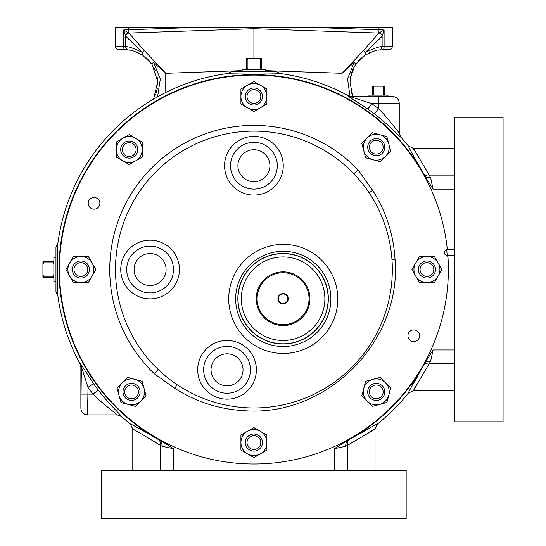 <?xml version="1.0" encoding="UTF-8"?>
<svg xmlns="http://www.w3.org/2000/svg" width="546" height="546" viewBox="0 0 546 546"><rect width="100%" height="100%" fill="white"/><g stroke="black" fill="none" stroke-linecap="round" stroke-linejoin="round"><path stroke-width="0.82" d="M101.645 518.7L406.169 518.7L406.169 470.249L101.645 470.249L101.645 518.7M242.165 71.594L242.096 69.499L265.718 69.499L265.95 71.594L251.788 71.594M274.658 144.97A29.348 29.348 0 0 1 274.658 186.473A29.348 29.348 0 0 1 233.156 186.473A29.348 29.348 0 0 1 233.156 144.97A29.348 29.348 0 0 1 274.658 144.97M270.447 149.181A23.396 23.396 0 0 1 270.447 182.262A23.396 23.396 0 0 1 237.367 182.262A23.396 23.396 0 0 1 237.367 149.181A23.396 23.396 0 0 1 270.447 149.181M265.22 154.409A16.005 16.005 0 0 0 242.595 154.409A16.005 16.005 0 0 0 242.595 177.04A16.005 16.005 0 0 0 265.22 177.04A16.005 16.005 0 0 0 265.22 154.409M409.637 339.885A5.842 5.842 0 0 1 409.637 331.627A5.842 5.842 0 0 1 417.895 331.627A5.842 5.842 0 0 1 417.895 339.885A5.842 5.842 0 0 1 409.637 339.885M89.919 207.453A5.842 5.842 0 0 1 89.919 199.194A5.842 5.842 0 0 1 98.178 199.194A5.842 5.842 0 0 1 98.178 207.453A5.842 5.842 0 0 1 89.919 207.453M244.076 407.609L243.912 410.667C218.857 409.207 195.816 401.754 174.788 388.322L154.334 373.778L158.292 369.635M445.086 254.525A2.655 2.655 0 0 1 445.829 250.245A2.327 2.327 0 0 0 447.154 247.877A194.458 194.458 0 0 0 116.407 132.036A194.458 194.458 0 0 0 333.94 446.764A194.458 194.458 0 0 0 447.979 257.309A2.327 2.327 0 0 0 446.266 255.214A2.655 2.655 0 0 1 445.086 254.525M447.208 255.719A193.789 193.789 0 0 0 446.669 249.583L454.62 249.583M55.965 257.794L53.87 257.726L53.87 281.354L55.965 281.579L55.965 267.451M417.274 377.102L411.09 387.387M346.963 440.772L349.474 439.475C367.649 428.999 376.993 423.819 377.518 423.942A197.788 197.788 0 0 0 408.306 393.154C408.19 392.629 413.37 383.278 423.846 365.11L425.143 362.592A194.888 194.888 0 0 1 346.963 440.772L334.316 448.703L334.316 470.249M370.441 427.518L360.913 433.231M378.487 97.011L378.487 108.654A203.481 203.481 0 0 0 371.744 103.651L351.296 97.011L392.608 96.512C396.642 96.901 398.853 99.119 399.249 103.16L371.744 103.651L367.895 109.064L348.13 96.205L348.259 95.707A197.788 197.788 0 0 0 280.153 73.498C281.75 72.782 226.085 72.782 227.662 73.498A197.788 197.788 0 0 0 57.869 243.298L55.965 247.126L55.965 291.953L57.869 295.782A197.788 197.788 0 0 0 80.078 363.889L80.576 363.759L93.434 383.531A196.84 196.84 0 0 0 98.273 390.056C107.61 402.573 121.601 415.868 121.635 416.591A197.788 197.788 0 0 0 130.296 423.942C130.856 423.839 140.199 429.019 158.34 439.475L160.845 440.772A194.888 194.888 0 0 1 116.1 131.736A194.888 194.888 0 0 1 425.136 176.474L433.067 189.134L430.678 177.921L427.832 172.591M156.026 367.417A138.425 138.425 0 0 0 351.788 367.417A138.425 138.425 0 0 0 351.788 171.662A138.425 138.425 0 0 0 156.026 171.662A138.425 138.425 0 0 0 156.026 367.417M244.704 260.34A54.539 54.539 0 0 0 244.704 337.469A54.539 54.539 0 0 0 321.833 337.469A54.539 54.539 0 0 0 321.833 260.34A54.539 54.539 0 0 0 244.704 260.34M249.604 265.233A47.618 47.618 0 0 0 249.604 332.575A47.618 47.618 0 0 0 316.939 332.575A47.618 47.618 0 0 0 316.939 265.233A47.618 47.618 0 0 0 249.604 265.233M315.083 266.721A45.25 45.25 0 0 0 251.092 266.721A45.25 45.25 0 0 0 251.092 330.712A45.25 45.25 0 0 0 315.083 330.712A45.25 45.25 0 0 0 315.083 266.721M286.452 295.352A4.764 4.764 0 0 0 279.716 295.352A4.764 4.764 0 0 0 279.716 302.081A4.764 4.764 0 0 0 286.452 302.081A4.764 4.764 0 0 0 286.452 295.352M286.739 295.058A5.173 5.173 0 0 0 279.429 295.058A5.173 5.173 0 0 0 279.429 302.375A5.173 5.173 0 0 0 286.739 302.375A5.173 5.173 0 0 0 286.739 295.058M286.582 295.222A4.948 4.948 0 0 0 279.586 295.222A4.948 4.948 0 0 0 279.586 302.211A4.948 4.948 0 0 0 286.582 302.211A4.948 4.948 0 0 0 286.582 295.222M264.728 317.076A25.962 25.962 0 0 0 301.447 317.076A25.962 25.962 0 0 0 301.447 280.357A25.962 25.962 0 0 0 264.728 280.357A25.962 25.962 0 0 0 264.728 317.076M302.075 279.729A26.85 26.85 0 0 1 302.075 317.704A26.85 26.85 0 0 1 264.1 317.704A26.85 26.85 0 0 1 264.1 279.729A26.85 26.85 0 0 1 302.075 279.729M381.122 387.018A6.886 6.886 0 0 1 381.122 396.758A6.886 6.886 0 0 1 371.389 396.758A6.886 6.886 0 0 1 371.389 387.018A6.886 6.886 0 0 1 381.122 387.018M382.302 385.845A8.545 8.545 0 0 1 382.302 397.932A8.545 8.545 0 0 1 370.215 397.932A8.545 8.545 0 0 1 370.215 385.845A8.545 8.545 0 0 1 382.302 385.845M136.118 149.563A6.886 6.886 0 0 1 129.231 156.449A6.886 6.886 0 0 1 122.345 149.563A6.886 6.886 0 0 1 129.231 142.677A6.886 6.886 0 0 1 136.118 149.563M137.776 149.563A8.545 8.545 0 0 1 129.231 158.108A8.545 8.545 0 0 1 120.686 149.563A8.545 8.545 0 0 1 129.231 141.018A8.545 8.545 0 0 1 137.776 149.563M370.215 141.148A8.545 8.545 0 0 1 382.302 141.148A8.545 8.545 0 0 1 382.302 153.235A8.545 8.545 0 0 1 370.215 153.235A8.545 8.545 0 0 1 370.215 141.148M371.389 142.322A6.886 6.886 0 0 1 381.122 142.322A6.886 6.886 0 0 1 381.122 152.061A6.886 6.886 0 0 1 371.389 152.061A6.886 6.886 0 0 1 371.389 142.322M137.599 397.932A8.545 8.545 0 0 1 125.519 397.932A8.545 8.545 0 0 1 125.519 385.845A8.545 8.545 0 0 1 137.599 385.845A8.545 8.545 0 0 1 137.599 397.932M136.425 396.758A6.886 6.886 0 0 1 126.692 396.758A6.886 6.886 0 0 1 126.692 387.018A6.886 6.886 0 0 1 136.425 387.018A6.886 6.886 0 0 1 136.425 396.758M247.788 349.071A29.348 29.348 0 0 1 247.788 390.567A29.348 29.348 0 0 1 206.286 390.567A29.348 29.348 0 0 1 206.286 349.071A29.348 29.348 0 0 1 247.788 349.071M243.577 353.276A23.396 23.396 0 0 1 243.577 386.363A23.396 23.396 0 0 1 210.497 386.363A23.396 23.396 0 0 1 210.497 353.276A23.396 23.396 0 0 1 243.577 353.276M238.349 358.504A16.005 16.005 0 0 0 215.725 358.504A16.005 16.005 0 0 0 215.725 381.135A16.005 16.005 0 0 0 238.349 381.135A16.005 16.005 0 0 0 238.349 358.504M378.508 50.13L378.944 50.068A3.324 3.296 -97.5 0 0 381.811 46.772C379.92 46.28 374.426 48.15 365.315 52.389A3.324 1.754 56.9 0 1 365.151 55.173A3.324 1.297 56.9 0 0 363.5 50.505L378.944 32.999A3.324 3.235 -178.4 0 1 382.132 36.227A3.324 3.242 180 0 0 378.944 32.999L384.104 29.982L382.132 36.405L365.315 52.389A3.324 1.549 45.3 0 0 363.5 50.505L353.166 61.555A3.324 0.792 45.7 0 1 354.101 62.524L342.055 73.294L353.166 61.555A3.324 0.894 34.1 0 1 355.774 64.387C352.027 69.99 350.123 76.194 350.068 83.006L352.934 96.512M352.286 94.929L351.064 91.073M253.91 58.565L253.91 28.713L128.89 33.081L144.315 50.505L165.759 73.294L153.713 62.524A3.324 0.628 145.9 0 0 152.041 64.387L142.663 55.173A3.324 1.754 -56.9 0 1 142.499 52.389A3.324 1.549 -45.3 0 1 144.315 50.505A3.324 1.297 -56.9 0 0 142.663 55.173C134.937 51.29 130.337 49.584 128.87 50.068L130.201 50.273M247.024 96.512A6.886 6.886 0 0 1 253.91 89.626A6.886 6.886 0 0 1 260.79 96.512A6.886 6.886 0 0 1 253.91 103.399A6.886 6.886 0 0 1 247.024 96.512M245.359 96.512A8.545 8.545 0 0 1 253.91 87.967A8.545 8.545 0 0 1 262.455 96.512A8.545 8.545 0 0 1 253.91 105.057A8.545 8.545 0 0 1 245.359 96.512M260.79 442.567A6.886 6.886 0 0 1 253.91 449.454A6.886 6.886 0 0 1 247.024 442.567A6.886 6.886 0 0 1 253.91 435.681A6.886 6.886 0 0 1 260.79 442.567M262.455 442.567A8.545 8.545 0 0 1 253.91 451.112A8.545 8.545 0 0 1 245.359 442.567A8.545 8.545 0 0 1 253.91 434.022A8.545 8.545 0 0 1 262.455 442.567M80.876 276.426A6.886 6.886 0 0 1 73.997 269.54A6.886 6.886 0 0 1 80.876 262.653A6.886 6.886 0 0 1 87.763 269.54A6.886 6.886 0 0 1 80.876 276.426M80.876 278.085A8.545 8.545 0 0 1 72.331 269.54A8.545 8.545 0 0 1 80.876 260.995A8.545 8.545 0 0 1 89.428 269.54A8.545 8.545 0 0 1 80.876 278.085M170.843 248.792A29.348 29.348 0 0 1 170.843 290.288A29.348 29.348 0 0 1 129.341 290.288A29.348 29.348 0 0 1 129.341 248.792A29.348 29.348 0 0 1 170.843 248.792M166.632 252.996A23.396 23.396 0 0 1 166.632 286.084A23.396 23.396 0 0 1 133.552 286.084A23.396 23.396 0 0 1 133.552 252.996A23.396 23.396 0 0 1 166.632 252.996M161.404 258.224A16.005 16.005 0 0 0 138.773 258.224A16.005 16.005 0 0 0 138.773 280.856A16.005 16.005 0 0 0 161.404 280.856A16.005 16.005 0 0 0 161.404 258.224M387.967 96.587L388.015 95.127L368.959 95.127L369.007 96.587M426.938 262.653A6.886 6.886 0 0 1 433.817 269.54A6.886 6.886 0 0 1 426.938 276.426A6.886 6.886 0 0 1 420.051 269.54A6.886 6.886 0 0 1 426.938 262.653M426.938 260.995A8.545 8.545 0 0 1 435.483 269.54A8.545 8.545 0 0 1 426.938 278.085A8.545 8.545 0 0 1 418.393 269.54A8.545 8.545 0 0 1 426.938 260.995M503.071 421.805L503.071 117.274L454.62 117.274L454.62 421.805L503.071 421.805M374.351 95.127L373.505 94.615L373.505 86.705L374.351 86.2L382.623 86.2L383.469 86.705L383.469 94.615L382.623 95.127M384.493 95.127L384.493 86.2L382.623 86.2M374.351 86.2L372.481 86.2L372.481 95.127M384.493 94.615L383.469 94.615M384.493 86.705L383.469 86.705M373.505 86.705L372.481 86.705M373.505 94.615L372.481 94.615M80.876 282.521L73.382 282.521L69.635 276.03A12.981 12.981 0 0 1 69.635 263.049L73.382 256.559L80.876 256.559A12.981 12.981 0 0 0 69.635 263.049L65.889 269.54L69.635 276.03A12.981 12.981 0 0 0 92.124 276.03L88.377 282.521L80.876 282.521M88.377 256.559L80.876 256.559A12.981 12.981 0 0 1 92.124 276.03L95.871 269.54L88.377 256.559M53.87 261.8L43.789 261.8L43.789 262.817L53.01 262.817L53.87 264.209M53.01 261.8L53.01 262.817M43.789 261.8L42.929 261.8L42.929 264.209L43.789 262.817M53.87 274.87L53.01 276.262L43.789 276.262L43.789 277.279L53.87 277.279M53.01 276.262L53.01 277.279M43.789 276.262L42.929 274.87L42.929 277.279L43.789 277.279M42.929 274.87L42.929 264.209M266.892 442.567L266.892 450.061L260.401 453.815A12.981 12.981 0 0 1 247.413 453.815L240.922 450.061L240.922 442.567A12.981 12.981 0 0 0 247.413 453.815L253.91 457.562L260.401 453.815A12.981 12.981 0 0 0 260.401 431.326L266.892 435.073L266.892 442.567M240.922 435.073L240.922 442.567A12.981 12.981 0 0 1 260.401 431.326L253.91 427.573L240.922 435.073M240.922 96.512L240.922 89.012L247.413 85.265A12.981 12.981 0 0 1 260.401 85.265L266.892 89.012L266.892 96.512A12.981 12.981 0 0 0 260.401 85.265L253.91 81.518L247.413 85.265A12.981 12.981 0 0 0 247.413 107.753L240.922 104.006L240.922 96.512M266.892 104.006L266.892 96.512A12.981 12.981 0 0 1 247.413 107.753L253.91 111.507L266.892 104.006M378.944 32.999L378.972 29.764L384.104 29.982L384.104 46.458L392.328 46.239A3.324 3.324 0 0 1 389.121 49.556L382.876 49.775A3.324 1.345 -92 0 0 384.104 46.458L382.132 46.594A3.324 3.324 0 0 1 380.378 49.522A3.324 3.324 0 0 0 382.132 46.594L382.098 46.594A3.324 3.317 88 0 1 380.501 49.44M127.812 49.741A3.324 3.276 -48.8 0 1 126.003 46.772C127.921 46.287 133.415 48.164 142.499 52.389L125.682 36.234A3.324 3.235 178.4 0 1 128.87 32.992A3.324 3.242 180 0 0 125.682 36.234L123.71 29.982L128.89 33.081L253.91 28.713L378.924 33.081A3.324 3.324 0 0 1 382.132 36.405L382.132 46.594M382.098 46.594L381.811 46.772A3.324 3.276 48.8 0 1 380.698 49.276A3.324 3.324 0 0 1 378.944 50.068C377.491 49.584 372.891 51.283 365.151 55.173L355.774 64.387A3.324 0.628 -145.9 0 0 354.101 62.524L347.536 78.863L350.027 96.362M127.314 49.44A3.324 3.317 -88 0 1 125.716 46.594L125.682 46.594A3.324 3.324 0 0 0 127.443 49.522A3.324 3.324 0 0 1 125.682 46.594L125.682 36.425A3.324 3.324 0 0 1 128.89 33.081A3.324 3.324 0 0 0 125.682 36.405A3.324 3.317 0 0 1 128.89 33.108M153.603 99.072L157.712 81.49L152.041 64.387A3.324 0.894 -34.1 0 1 154.648 61.555A3.324 0.792 -45.7 0 0 153.713 62.524L160.306 79.115L157.603 96.779M380.698 49.276L380.698 49.276A3.324 3.276 48.8 0 1 380.002 49.741M350.423 78.167L354.272 66.83M356.388 63.513L359.855 59.453M360.497 58.838L361.479 57.951M369.505 52.778L374.379 51.003M350.068 83.006L350.204 79.989M157.105 76.515L157.733 82.146M157.739 83.838L157.678 85.087M157.282 88.561L157.2 89.025M157.043 89.797L155.487 95.052M133.463 51.01L134.35 51.269M137.804 52.553L142.629 55.146M146.342 57.951L147.318 58.838M147.959 59.453L151.426 63.513M153.842 67.383L155.426 70.809M125.716 46.594L126.003 46.772A3.324 3.296 97.5 0 0 128.87 50.068A3.324 3.324 0 0 1 127.116 49.276L127.116 49.276M125.682 46.594L123.71 46.458A3.324 1.345 92 0 0 124.945 49.775L128.842 49.973M128.87 32.992L128.842 29.764L123.71 29.982L123.71 46.458L115.486 46.239A3.324 3.324 0 0 0 118.694 49.556L124.945 49.775M253.91 28.713L253.91 27.3L128.842 27.3L128.842 29.764L199.365 27.3M308.449 27.3L378.972 29.764L378.972 27.3L253.91 27.3M378.972 49.973L382.876 49.775M378.979 49.973L389.121 49.556M378.972 27.3L392.328 27.3L392.328 46.239M115.486 46.239L115.486 27.3L128.842 27.3M426.938 256.559L434.432 256.559L438.179 263.049A12.981 12.981 0 0 1 438.179 276.03L434.432 282.521L426.938 282.521A12.981 12.981 0 0 0 438.179 276.03L441.926 269.54L438.179 263.049A12.981 12.981 0 0 0 415.69 263.049L419.437 256.559L426.938 256.559M419.437 282.521L426.938 282.521A12.981 12.981 0 0 1 415.69 263.049L411.943 269.54L419.437 282.521M140.738 401.071L135.435 406.367L128.201 404.429A12.981 12.981 0 0 1 119.014 395.249L117.076 388.008L122.379 382.705A12.981 12.981 0 0 0 119.014 395.249L120.959 402.491L128.201 404.429A12.981 12.981 0 0 0 144.096 388.527L146.041 395.768L140.738 401.071M127.675 377.409L122.379 382.705A12.981 12.981 0 0 1 144.096 388.527L142.158 381.285L127.675 377.409M367.076 138.008L372.379 132.705L379.62 134.65A12.981 12.981 0 0 1 388.8 143.83L390.738 151.071L385.435 156.374A12.981 12.981 0 0 0 388.8 143.83L386.861 136.589L379.62 134.65A12.981 12.981 0 0 0 363.718 150.553L361.773 143.311L367.076 138.008M380.139 161.671L385.435 156.374A12.981 12.981 0 0 1 363.718 150.553L365.656 157.794L380.139 161.671M129.231 134.569L142.213 142.062L142.213 149.563A12.981 12.981 0 0 1 122.741 160.804L116.25 157.057L116.25 149.563A12.981 12.981 0 0 1 135.722 138.315A12.981 12.981 0 0 1 142.213 149.563L142.213 157.057L129.231 164.558L122.741 160.804A12.981 12.981 0 0 1 116.25 149.563L116.25 142.062L129.231 134.569M365.656 381.285L380.139 377.409L385.435 382.705A12.981 12.981 0 0 1 379.62 404.429L372.379 406.367L367.076 401.071A12.981 12.981 0 0 1 372.898 379.347A12.981 12.981 0 0 1 385.435 382.705L390.738 388.008L386.861 402.491L379.62 404.429A12.981 12.981 0 0 1 367.076 401.071L361.773 395.768L365.656 381.285M162.292 446.314L161.357 441.059L173.498 448.703L162.292 446.314L160.224 445.263C142.376 434.37 133.231 428.999 132.787 429.136L130.296 423.942M161.357 441.059L160.845 440.772M454.62 349.945L433.067 349.945L425.143 362.592M377.518 423.942L375.027 429.136L347.59 445.263L345.516 446.307L334.316 448.703M368.079 432.889L371.744 430.548M373.136 429.709L373.88 429.313M57.869 243.298C57.146 241.721 57.146 297.379 57.869 295.782M425.136 176.474L423.846 173.969C413.383 155.835 408.21 146.485 408.306 145.925A197.788 197.788 0 0 0 400.955 137.264C400.238 137.237 386.937 123.246 374.42 113.909A196.84 196.84 0 0 0 367.895 109.064M80.576 363.759A6.648 6.641 -104.3 0 1 81.381 366.932L80.876 367.055L80.876 408.237L81.381 366.932L88.022 387.373L87.531 414.885C83.483 414.482 81.265 412.271 80.876 408.237M392.608 96.512L388.315 96.512C391.27 96.908 365.704 96.908 368.659 96.512L351.426 96.512L351.296 97.011A6.648 6.641 14.3 0 1 348.13 96.205M115.459 413.322L117.185 414.885L87.531 414.885M399.249 103.16L399.249 132.814L397.686 131.088M399.208 135.838L400.955 137.264L399.249 132.814C398.211 132.132 387.653 117.588 378.487 108.654L374.42 113.909M433.067 349.945L430.678 361.152L413.336 390.663L454.62 390.656M413.868 389.162L414.08 388.772M414.837 387.496L417.24 383.736M413.861 149.911L413.499 148.423L429.634 175.853A6.648 4.887 152.8 0 1 423.846 173.969M413.465 148.423L408.306 145.925M121.635 416.591L117.185 414.885C116.503 413.841 101.959 403.282 93.025 394.116A203.481 203.481 0 0 1 88.022 387.373L93.434 383.531M345.516 446.307L346.444 441.066M349.474 439.475A6.648 4.887 -117.2 0 0 347.59 445.263L347.59 470.249M375.027 470.249L375.027 429.101M160.224 470.249L160.224 445.263A6.648 4.887 117.2 0 0 158.34 439.475M425.43 362.08L430.678 361.152M454.62 363.22L429.634 363.22A6.648 4.887 27.2 0 0 423.846 365.11M413.465 390.656L408.306 393.154M425.423 176.986L430.678 177.921M80.876 367.055L80.078 363.889M98.273 390.056L93.025 394.116L81.381 394.116M348.259 95.707L351.426 96.512M227.662 73.498L231.497 71.594L276.317 71.594L280.153 73.498M154.334 373.778A144.151 144.151 0 0 1 151.979 167.608A144.151 144.151 0 0 1 358.142 169.97L372.686 190.417C386.165 211.589 393.618 234.63 395.038 259.548C401.863 341.851 326.283 417.437 243.912 410.667M358.142 169.97L353.999 173.928M261.643 69.499L261.643 59.418L260.633 59.418L260.633 68.646L259.234 69.499M261.643 68.646L260.633 68.646M261.643 59.418L261.643 58.565L259.234 58.565L260.633 59.418M248.58 69.499L247.181 68.646L247.181 59.418L246.171 59.418L246.171 69.499M247.181 68.646L246.171 68.646M247.181 59.418L248.58 58.565L246.171 58.565L246.171 59.418M248.58 58.565L259.234 58.565M251.194 330.61A45.1 45.1 0 0 1 251.194 266.83A45.1 45.1 0 0 1 314.974 266.83A45.1 45.1 0 0 1 314.974 330.61A45.1 45.1 0 0 1 251.194 330.61M253.542 328.262A41.776 41.776 0 0 0 312.626 328.262A41.776 41.776 0 0 0 312.626 269.178A41.776 41.776 0 0 0 253.542 269.178A41.776 41.776 0 0 0 253.542 328.262M378.924 33.081A3.324 3.324 0 0 1 382.132 36.405A3.324 3.317 0 0 0 378.931 33.108M242.131 70.625L165.759 73.294L165.759 92.479M342.055 92.479L342.055 73.294L265.684 70.625M173.498 448.703L173.498 470.249M454.62 189.134L433.067 189.134M447.194 255.528L454.62 255.528M454.62 175.853L429.634 175.853M174.788 388.322L177.116 384.705M391.98 259.712L395.038 259.548M369.076 192.745L372.686 190.417M128.836 49.973L123.198 49.72M132.787 429.136L132.787 470.249M454.62 148.416L413.499 148.416"/></g></svg>
